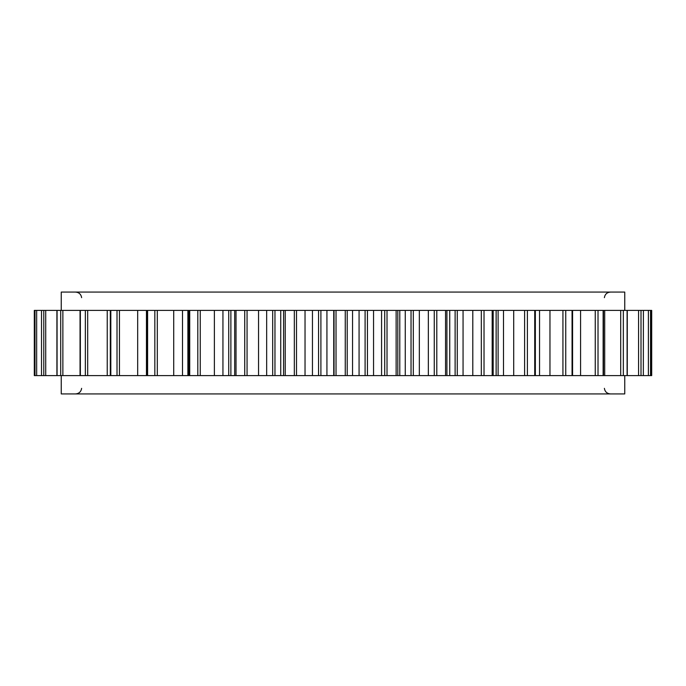 <?xml version="1.0" encoding="UTF-8"?>
<svg xmlns="http://www.w3.org/2000/svg" width="686" height="686" viewBox="0 0 686 686"><rect width="100%" height="100%" fill="white"/><g stroke="black" fill="none" stroke-linecap="round" stroke-linejoin="round"><path stroke-width="1.03" d="M624.749 375.594L624.749 393.927L61.251 393.927L61.251 375.594M624.749 310.406L624.749 292.073L61.251 292.073L61.251 310.406M651.7 375.594L651.7 310.406L651.7 375.594L651.383 310.406L41.52 310.406L41.52 375.594L43.775 375.594L43.775 310.406M651.7 310.406L651.374 375.594L643.339 375.594L643.399 310.406L643.339 375.594L283.575 375.594L283.601 310.406L283.575 375.594L43.775 375.594M535.346 375.594L535.346 310.406M493.174 375.594L493.174 310.406M41.52 375.594L34.3 375.594L34.3 310.406L41.52 310.406L41.52 375.594M334.039 375.594L334.039 310.406M336.029 375.594L336.029 310.406M333.739 375.594L333.739 310.406M326.93 375.594L326.93 310.406M320.902 375.594L320.902 310.406M318.553 375.594L318.553 310.406M365.098 375.594L365.098 310.406M367.447 375.594L367.447 310.406M359.07 375.594L359.07 310.406M352.544 375.594L352.544 310.406M347.219 375.594L347.219 310.406M345.264 375.594L345.264 310.406M384.717 375.594L384.717 310.406M387.015 375.594L387.015 310.406M381.57 375.594L381.57 310.406M373.553 375.594L373.553 310.406M411.034 375.594L411.034 310.406M413.315 375.594L413.315 310.406M405.255 375.594L405.255 310.406M399.792 375.594L399.792 310.406M397.811 375.594L397.811 310.406M396.131 375.594L396.131 310.406M434.264 375.594L434.264 310.406M436.793 375.594L436.793 310.406M428.347 375.594L428.347 310.406M419.343 375.594L419.343 310.406M455.118 375.594L455.118 310.406M457.279 375.594L457.279 310.406M449.742 375.594L449.742 310.406M446.912 375.594L446.912 310.406L446.912 375.594M445.548 375.594L445.548 310.406M481.315 375.594L481.315 310.406M484.024 375.594L484.024 310.406M472.8 375.594L472.8 310.406M463.059 375.594L463.059 310.406M496.141 375.594L496.141 310.406M498.113 375.594L498.113 310.406M492.179 375.594L492.179 310.406M524.601 375.594L524.601 310.406M527.397 375.594L527.397 310.406M513.711 375.594L513.711 310.406M503.49 375.594L503.49 310.406M534.728 375.594L534.728 310.406M562.932 375.594L562.932 310.406M565.744 375.594L565.744 310.406M549.966 375.594L549.966 310.406M539.548 375.594L539.548 310.406M572.055 375.594L572.055 310.406M595.259 375.594L595.259 310.406M598.02 375.594L598.02 310.406M580.57 375.594L580.57 310.406M603.131 375.594L603.131 310.406M620.701 375.594L620.701 310.406M623.334 375.594L623.334 310.406M604.7 375.594L604.7 310.406M627.107 375.594L627.107 310.406M638.58 375.594L638.58 310.406M641.007 375.594L641.007 310.406M648.39 375.594L648.39 310.406M650.542 375.594L650.542 310.406M36.658 375.594L36.658 310.406M34.995 375.594L34.995 310.406M45.713 375.594L45.713 310.406M57.067 375.594L57.067 310.406M62.872 375.594L62.872 310.406M60.711 375.594L60.711 310.406M80.356 375.594L80.356 310.406M107.23 375.594L107.23 310.406M87.679 375.594L87.679 310.406M85.347 375.594L85.347 310.406M110.815 375.594L110.815 310.406M146.452 375.594L146.452 310.406M137.672 375.594L137.672 310.406M119.45 375.594L119.45 310.406M117.014 375.594L117.014 310.406M147.601 375.594L147.601 310.406M187.887 375.594L187.887 310.406M182.51 375.594L182.51 310.406M173.721 375.594L173.721 310.406M157.308 375.594L157.308 310.406M154.839 375.594L154.839 310.406M189.722 375.594L189.722 310.406M228.721 375.594L228.721 310.406M230.882 375.594L230.882 310.406M222.941 375.594L222.941 310.406M214.384 375.594L214.384 310.406M200.243 375.594L200.243 310.406M197.808 375.594L197.808 310.406M236.018 375.594L236.018 310.406M272.685 375.594L272.685 310.406M274.966 375.594L274.966 310.406M266.657 375.594L266.657 310.406M258.553 375.594L258.553 310.406M247.063 375.594L247.063 310.406M244.73 375.594L244.73 310.406M285.239 375.594L285.239 310.406M280.745 375.594L280.745 310.406M312.447 375.594L312.447 310.406M305.03 375.594L305.03 310.406M296.506 375.594L296.506 310.406M294.328 375.594L294.328 310.406M604.375 297.655C604.966 294.225 606.999 292.365 610.463 292.073M604.375 388.345C604.966 391.775 606.999 393.635 610.463 393.927M572.578 375.594L572.578 310.406M603.448 375.594L603.448 310.406M627.278 375.594L627.278 310.406M34.3 375.594L34.3 310.406M56.912 375.594L56.912 310.406M80.048 375.594L80.048 310.406M110.3 375.594L110.3 310.406M146.847 375.594L146.847 310.406M188.693 375.594L188.693 310.406M234.689 375.594L234.689 310.406M81.625 388.345C81.034 391.775 79.001 393.635 75.537 393.927M81.625 297.655C81.034 294.225 79.001 292.365 75.537 292.073"/></g></svg>

